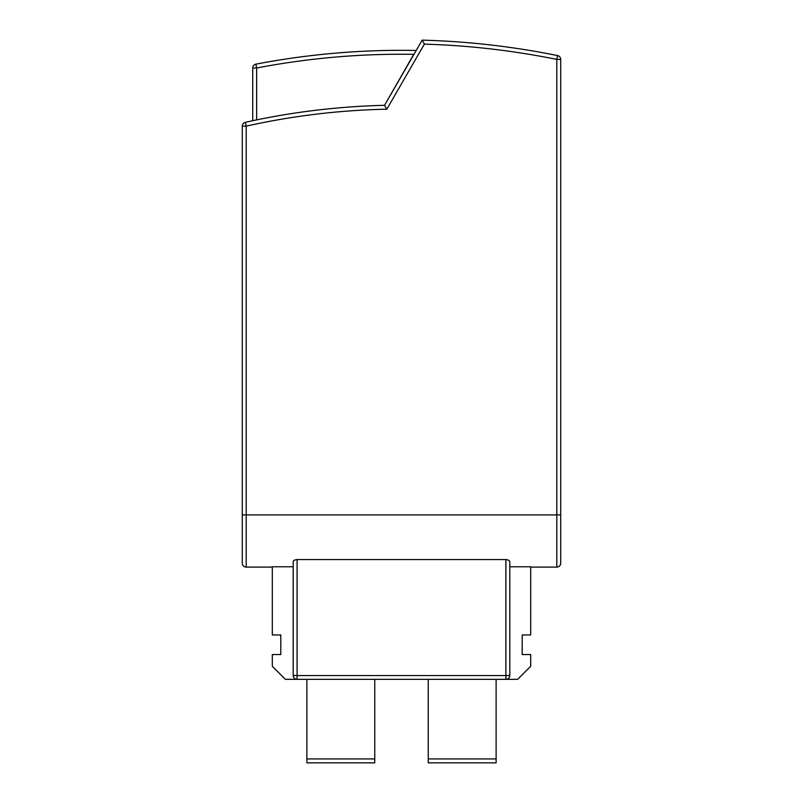 <?xml version="1.0" encoding="UTF-8"?>
<svg xmlns="http://www.w3.org/2000/svg" width="803" height="803" viewBox="0 0 803 803"><rect width="100%" height="100%" fill="white"/><g stroke="black" fill="none" stroke-linecap="round" stroke-linejoin="round"><path stroke-width="1.2" d="M297.1 559.581L297.1 675.574L505.9 675.574L505.9 679.328A3.915 3.915 0 0 0 509.815 675.413L509.815 561.769C509.704 560.564 508.399 559.842 505.9 559.581L297.1 559.581C294.611 559.832 293.306 560.564 293.185 561.769L293.185 675.413A3.915 3.915 180 0 0 297.1 679.328L517.644 679.328L530.693 666.279L530.693 654.535L522.201 654.535L522.201 634.962L530.693 634.962L530.693 566.767L509.815 566.767M530.693 567.099L556.8 567.099A3.915 3.915 0 0 0 560.715 563.184L560.715 59.422L560.715 514.904L246.2 514.904L246.2 126.141C292.513 115.833 339.388 110.182 386.825 109.198L385.259 106.548M257.612 67.823L256.649 68.004L256.649 119.898L252.734 120.711L252.734 68.004A3.915 3.915 0 0 1 255.906 64.16L256.649 68.004L252.734 68.004A3.915 3.915 0 0 1 255.906 64.16A772.566 772.566 0 0 1 416.215 50.459L422.167 40.15L424.385 44.125C468.962 45.45 513.097 50.549 556.8 59.422L557.573 55.588A783.005 783.005 0 0 0 422.167 40.15L384.537 105.323A717.752 717.752 0 0 0 245.357 122.317A3.915 3.915 0 0 0 242.285 126.141L242.285 563.184A3.915 3.915 0 0 0 246.2 567.099L272.307 567.099M293.185 675.413L297.1 675.574L297.1 679.328L285.356 679.328L272.307 666.279L272.307 654.535L280.799 654.535L280.799 634.962L272.307 634.962L272.307 566.767L293.185 566.767M413.756 54.333L384.537 105.323L386.825 109.198L424.385 44.115M245.357 122.317L246.2 126.141L242.285 126.141L242.285 514.904L246.2 514.904L246.2 567.099M556.8 567.099L556.8 59.422L560.715 59.422A3.915 3.915 0 0 0 557.573 55.588M306.887 679.328L306.887 758.935L374.75 758.935L374.75 679.328M428.25 679.328L428.25 758.935L496.113 758.935L496.113 679.328M306.887 758.935L306.887 762.85L374.75 762.85L374.75 758.935M428.25 758.935L428.25 762.85L496.113 762.85L496.113 758.935M509.815 675.413L505.9 675.574L505.9 559.581M255.906 64.16A772.566 772.566 0 0 1 416.215 50.459M256.649 68.004C308.623 58.047 361.059 53.49 413.977 54.333"/></g></svg>
